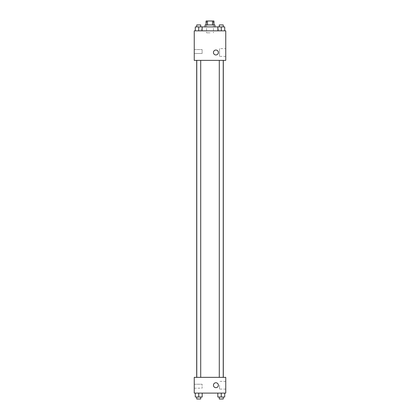 <?xml version="1.0" encoding="UTF-8"?>
<svg xmlns="http://www.w3.org/2000/svg" width="420" height="420" viewBox="0 0 420 420"><rect width="100%" height="100%" fill="white"/><g stroke="black" fill="none" stroke-linecap="round" stroke-linejoin="round"><path stroke-width="0.32" stroke-dasharray="2.1 1.58" d="M210 32.812L206.556 32.812L210 32.812M210 21L206.556 21L210 21M212.525 24.938L212.525 21L213.938 21L213.938 24.938L207.475 24.938L213.938 24.938M212.525 21L206.062 21L206.062 24.938L207.475 24.938L206.062 24.938M214.924 24.938L205.076 24.938M205.076 26.906L214.924 26.906L205.076 26.906M207.475 24.938L207.475 21M198.739 30.844L198.739 26.906L195.295 26.906L198.739 26.906L198.739 30.844L198.739 26.906L196.77 26.906L202.183 26.906L202.183 30.844L195.295 30.844L202.183 30.844L195.295 30.844L202.183 30.844L195.295 30.844L202.183 30.844L198.739 30.844L202.183 30.844L202.183 26.906L221.261 26.906L217.817 26.906L217.817 30.844L224.705 30.844L217.817 30.844L224.705 30.844L217.817 30.844L221.261 30.844L221.261 26.906L219.292 26.906L223.23 26.906L217.817 26.906L217.817 30.844L217.817 26.906M210 30.844L201.138 30.844L210 30.844M225.75 30.844L194.25 30.844L194.25 60.375L225.75 60.375L225.75 30.844M218.369 52.5A2.462 2.462 0 0 0 214.678 50.368A2.462 2.462 0 0 0 214.678 54.632A2.462 2.462 0 0 0 218.369 52.5A2.462 2.462 0 0 1 214.678 54.632A2.462 2.462 0 0 1 214.678 50.368A2.462 2.462 0 0 1 218.369 52.5M225.75 48.631L225.75 56.369L225.75 48.631L219.529 48.631L219.529 56.369L219.529 48.631M213.444 52.5A2.462 2.462 0 0 0 217.135 54.632A2.462 2.462 0 0 0 217.135 50.368A2.462 2.462 0 0 0 213.444 52.5M194.25 53.487L194.25 49.55L194.25 53.487L194.25 49.55L194.25 53.487L202.125 53.487L202.125 49.55L202.125 53.487L202.125 49.55L202.125 53.487L194.25 53.487M221.261 60.375L223.23 60.375L221.261 60.375M198.739 60.375L196.77 60.375L198.739 60.375M210 60.375L196.691 60.375L210 60.375M210 377.344L196.691 377.344L210 377.344M221.261 377.344L219.292 377.344L221.261 377.344M198.739 377.344L196.77 377.344L198.739 377.344M225.75 377.344L194.25 377.344L194.25 393.094L225.75 393.094L225.75 377.344M194.25 386.201L194.25 388.169L194.25 386.201M224.705 397.031L224.705 393.094L224.705 397.031L221.261 397.031L224.705 397.031L221.261 397.031L221.261 393.094L224.705 393.094L217.817 393.094L224.705 393.094L217.817 393.094L224.705 393.094L217.817 393.094L224.705 393.094L221.261 393.094L221.261 397.031L217.817 397.031L217.817 393.094L217.817 397.031L223.23 397.031L217.817 397.031L217.817 393.094M202.183 397.031L202.183 393.094L202.183 397.031L198.739 397.031L202.183 397.031L198.739 397.031L198.739 393.094L202.183 393.094L195.295 393.094L202.183 393.094L195.295 393.094L202.183 393.094L195.295 393.094L202.183 393.094L198.739 393.094L198.739 397.031L195.295 397.031L195.295 393.094L195.295 397.031L200.708 397.031L195.295 397.031L195.295 393.094M194.25 388.169L202.125 388.169L202.125 384.237L202.125 388.169L202.125 384.237L202.125 388.169L194.25 388.169M225.75 385.219L225.75 381.35L225.75 385.219M215.906 382.756A2.462 2.462 0 0 0 213.775 386.447A2.462 2.462 0 0 0 218.038 386.447A2.462 2.462 0 0 0 215.906 382.756A2.462 2.462 0 0 1 218.038 386.447A2.462 2.462 0 0 1 213.775 386.447A2.462 2.462 0 0 1 215.906 382.756M219.529 385.219L219.529 389.088L219.529 385.219M215.906 387.681A2.462 2.462 0 0 0 218.038 383.99A2.462 2.462 0 0 0 213.775 383.99A2.462 2.462 0 0 0 215.906 387.681M219.292 397.031L219.292 399L223.23 399L219.292 399L223.23 399L223.23 397.031L219.292 397.031L223.23 397.031M221.261 397.031L221.261 393.094M196.77 397.031L196.77 399L200.708 399L196.77 399L200.708 399L200.708 397.031L196.77 397.031L200.708 397.031M198.739 397.031L198.739 393.094M224.705 26.906L224.705 30.844L221.261 30.844L224.705 30.844L224.705 26.906L219.292 26.906L223.23 26.906L221.261 26.906L221.261 30.844L217.817 30.844L224.705 30.844L217.817 30.844M219.292 26.906L219.292 24.938L223.23 24.938L219.292 24.938L223.23 24.938L223.23 26.906M221.261 30.844L221.261 26.906M195.295 30.844L195.295 26.906L195.295 30.844L195.295 26.906L198.739 26.906M196.77 26.906L196.77 24.938L200.708 24.938L196.77 24.938L200.708 24.938L200.708 26.906M206.556 21L206.556 32.812M213.444 21L213.444 32.812M218.862 30.844L218.862 26.906M201.138 30.844L201.138 26.906M225.75 56.369L219.529 56.369M194.25 49.55L202.125 49.55L194.25 49.55M200.708 377.344L200.708 60.375M196.77 377.344L196.77 60.375M223.23 377.344L223.23 60.375M219.292 377.344L219.292 60.375M194.25 384.237L202.125 384.237L194.25 384.237M225.75 381.35L219.529 381.35M225.75 389.088L219.529 389.088"/><path stroke-width="0.63" d="M207.475 24.938L207.475 21L206.062 21L206.062 24.938M207.475 21L213.938 21L213.938 24.938M212.525 24.938L212.525 21M205.076 26.906L205.076 24.938L214.924 24.938L214.924 26.906M217.817 30.844L217.817 26.906L195.295 26.906L195.295 30.844M194.25 30.844L225.75 30.844L225.75 60.375L194.25 60.375L194.25 30.844M213.444 52.5A2.462 2.462 0 0 1 217.135 50.368A2.462 2.462 0 0 1 217.135 54.632A2.462 2.462 0 0 1 213.444 52.5M194.25 377.344L225.75 377.344L225.75 393.094L194.25 393.094L194.25 377.344M215.906 387.681A2.462 2.462 0 0 1 213.775 383.99A2.462 2.462 0 0 1 218.038 383.99A2.462 2.462 0 0 1 215.906 387.681M217.817 393.094L217.817 397.031L224.705 397.031L224.705 393.094L224.705 397.031M221.261 397.031L221.261 393.094M223.23 397.031L223.23 399L219.292 399L219.292 397.031M195.295 393.094L195.295 397.031L202.183 397.031L202.183 393.094L202.183 397.031M198.739 397.031L198.739 393.094M200.708 397.031L200.708 399L196.77 399L196.77 397.031M217.817 26.906L224.705 26.906L224.705 30.844L224.705 26.906M221.261 30.844L221.261 26.906M223.23 26.906L223.23 24.938L219.292 24.938L219.292 26.906M198.739 30.844L198.739 26.906M202.183 30.844L202.183 26.906L202.183 30.844M200.708 26.906L200.708 24.938L196.77 24.938L196.77 26.906M223.309 377.344L223.309 60.375M196.691 377.344L196.691 60.375M219.292 60.375L219.292 377.344M223.23 60.375L223.23 377.344M200.708 377.344L200.708 60.375M196.77 377.344L196.77 60.375"/></g></svg>
